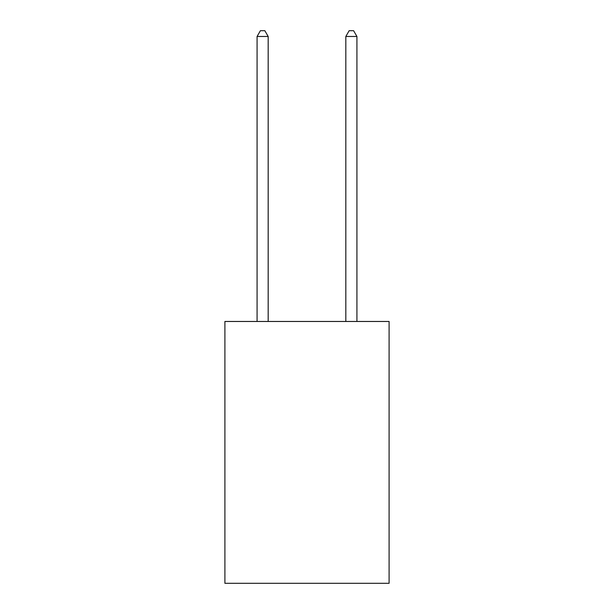 <?xml version="1.0" encoding="UTF-8"?>
<svg xmlns="http://www.w3.org/2000/svg" width="614" height="614" viewBox="0 0 614 614"><rect width="100%" height="100%" fill="white"/><g stroke="black" fill="none" stroke-linecap="round" stroke-linejoin="round"><path stroke-width="0.92" d="M389.099 321.467L389.099 583.3L224.901 583.3L224.901 321.467L389.099 321.467M268.172 321.467L268.172 36.472L257.074 36.472L257.074 321.467M257.074 36.472L260.405 30.7L264.841 30.7L268.172 36.472M356.926 321.467L356.926 36.472L345.828 36.472L345.828 321.467M345.828 36.472L349.159 30.7L353.595 30.7L356.926 36.472"/></g></svg>
